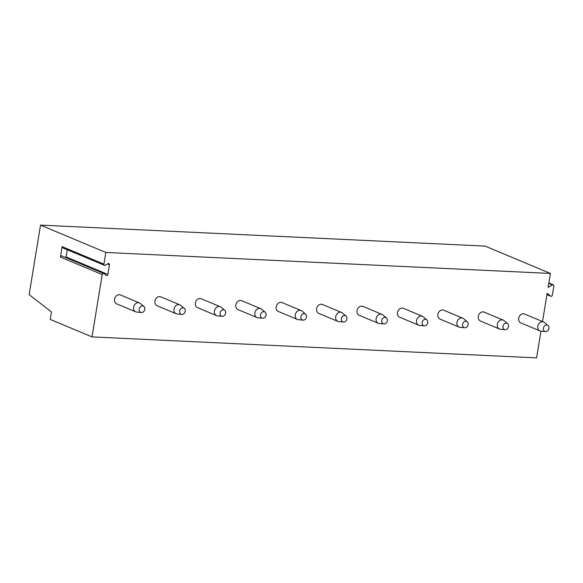 <?xml version="1.0" encoding="UTF-8"?>
<svg xmlns="http://www.w3.org/2000/svg" width="583" height="583" viewBox="0 0 583 583"><rect width="100%" height="100%" fill="white"/><g stroke="black" fill="none" stroke-linecap="round" stroke-linejoin="round"><path stroke-width="0.87" d="M62.133 246.638L103.927 264.135A1.246 1.006 112.7 0 0 104.474 265.331L62.68 247.833A1.246 1.006 -67.3 0 1 62.133 246.638L60.421 257.067A1.246 1.006 -67.3 0 1 61.929 255.966L103.73 273.463A1.246 1.006 112.7 0 0 102.222 274.564L92.012 336.901L536.586 357.882L540.966 331.137M103.927 264.135L105.844 252.461L40.533 225.118L29.15 294.612L51.442 311.898L50.211 319.404L92.012 336.901M65.784 257.584A1.246 1.006 112.7 0 0 66.054 256.928L67.234 249.735M104.474 265.331A1.246 1.006 112.7 0 0 105.297 265.258L108.066 263.676A1.246 1.006 112.7 0 1 109.436 264.799L107.512 263.99M109.436 264.799L107.855 274.425A1.246 1.006 112.7 0 1 106.142 275.402L103.934 273.587A1.246 1.006 112.7 0 0 103.73 273.463M105.844 252.461L550.418 273.442L485.107 246.099L40.533 225.118M542.54 321.546L547.167 293.293L550.644 296.142A1.246 1.006 112.7 0 0 552.349 295.166L553.85 286.02A1.246 1.006 112.7 0 0 552.48 284.898L548.137 287.375L550.418 273.442M480.407 321A4.824 3.899 -67.3 0 1 478.439 315.695A4.824 3.899 -67.3 0 1 483.03 311.861A4.824 3.899 -67.3 0 1 484.123 312.109L503.195 320.089A4.824 3.899 112.7 0 0 502.101 319.848A4.824 3.899 -67.3 0 0 497.51 323.682A4.824 3.899 -67.3 0 0 499.471 328.987L480.407 321M439.99 319.09A4.824 3.899 -67.3 0 1 438.022 313.792A4.824 3.899 -67.3 0 1 442.614 309.952A4.824 3.899 -67.3 0 1 443.707 310.2L462.778 318.18A4.824 3.899 112.7 0 0 461.685 317.939A4.824 3.899 -67.3 0 0 457.094 321.772A4.824 3.899 -67.3 0 0 459.061 327.078L439.99 319.09M399.574 317.188A4.824 3.899 -67.3 0 1 397.606 311.883A4.824 3.899 -67.3 0 1 402.204 308.05A4.824 3.899 -67.3 0 1 403.298 308.29L422.362 316.278A4.824 3.899 112.7 0 0 421.269 316.03A4.824 3.899 -67.3 0 0 416.677 319.863A4.824 3.899 -67.3 0 0 418.645 325.168L399.574 317.188M359.157 315.279A4.824 3.899 -67.3 0 1 357.19 309.974A4.824 3.899 -67.3 0 1 361.788 306.141A4.824 3.899 -67.3 0 1 362.881 306.381L381.952 314.368A4.824 3.899 112.7 0 0 380.859 314.12A4.824 3.899 -67.3 0 0 376.261 317.961A4.824 3.899 -67.3 0 0 378.229 323.259L359.157 315.279M318.741 313.37A4.824 3.899 -67.3 0 1 316.773 308.072A4.824 3.899 -67.3 0 1 321.371 304.231A4.824 3.899 -67.3 0 1 322.465 304.479L341.536 312.459A4.824 3.899 112.7 0 0 340.443 312.218A4.824 3.899 -67.3 0 0 335.844 316.052A4.824 3.899 -67.3 0 0 337.812 321.357L318.741 313.37M278.324 311.46A4.824 3.899 -67.3 0 1 276.357 306.162A4.824 3.899 -67.3 0 1 280.955 302.329A4.824 3.899 -67.3 0 1 282.048 302.57L301.12 310.557A4.824 3.899 112.7 0 0 300.026 310.309A4.824 3.899 -67.3 0 0 295.428 314.142A4.824 3.899 -67.3 0 0 297.396 319.448L278.324 311.46M237.908 309.558A4.824 3.899 -67.3 0 1 235.94 304.253A4.824 3.899 -67.3 0 1 240.539 300.42A4.824 3.899 -67.3 0 1 241.632 300.66L260.703 308.647A4.824 3.899 112.7 0 0 259.61 308.4A4.824 3.899 -67.3 0 0 255.011 312.24A4.824 3.899 -67.3 0 0 256.979 317.538L237.908 309.558M197.491 307.649A4.824 3.899 -67.3 0 1 195.524 302.344A4.824 3.899 -67.3 0 1 200.122 298.511A4.824 3.899 -67.3 0 1 201.215 298.758L220.287 306.738A4.824 3.899 112.7 0 0 219.193 306.498A4.824 3.899 -67.3 0 0 214.595 310.331A4.824 3.899 -67.3 0 0 216.563 315.636L197.491 307.649M157.075 305.74A4.824 3.899 -67.3 0 1 155.107 300.442A4.824 3.899 -67.3 0 1 159.706 296.601A4.824 3.899 -67.3 0 1 160.799 296.849L179.87 304.836A4.824 3.899 112.7 0 0 178.777 304.588A4.824 3.899 -67.3 0 0 174.179 308.422A4.824 3.899 -67.3 0 0 176.146 313.727L157.075 305.74M520.816 322.909A4.824 3.899 -67.3 0 1 518.855 317.604A4.824 3.899 -67.3 0 1 523.447 313.771A4.824 3.899 -67.3 0 1 524.54 314.011L543.611 321.998A4.824 3.899 112.7 0 0 542.518 321.75A4.824 3.899 -67.3 0 0 537.927 325.591A4.824 3.899 -67.3 0 0 539.887 330.889L520.816 322.909M116.658 303.838A4.824 3.899 -67.3 0 1 114.691 298.532A4.824 3.899 -67.3 0 1 119.289 294.699A4.824 3.899 -67.3 0 1 120.382 294.94L139.454 302.927A4.824 3.899 112.7 0 0 138.36 302.679A4.824 3.899 -67.3 0 0 133.762 306.52A4.824 3.899 -67.3 0 0 135.73 311.818L116.658 303.838M540.98 331.137A4.824 3.899 -67.3 0 1 540.82 331.122A4.824 3.899 -67.3 0 1 539.887 330.889M548.071 325.54A3.374 2.733 112.7 0 0 546.73 325.022A3.374 2.733 -67.3 0 0 543.422 328.105A3.374 2.733 -67.3 0 0 545.542 331.581A3.374 2.733 -67.3 0 0 545.652 331.589A3.374 2.733 112.7 0 0 548.741 329.293A3.374 2.733 112.7 0 0 548.071 325.54L544.435 322.494A4.824 3.899 112.7 0 0 543.611 321.998M500.564 329.227A4.824 3.899 -67.3 0 1 500.403 329.213A4.824 3.899 -67.3 0 1 499.471 328.987M507.655 323.631A3.374 2.733 112.7 0 0 506.314 323.113A3.374 2.733 -67.3 0 0 503.005 326.196A3.374 2.733 -67.3 0 0 505.126 329.672A3.374 2.733 -67.3 0 0 505.242 329.679A3.374 2.733 112.7 0 0 508.325 327.384A3.374 2.733 112.7 0 0 507.655 323.631L504.018 320.592A4.824 3.899 112.7 0 0 503.195 320.089M460.155 327.318A4.824 3.899 -67.3 0 1 459.987 327.311A4.824 3.899 -67.3 0 1 459.061 327.078M467.238 321.729A3.374 2.733 112.7 0 0 465.897 321.204A3.374 2.733 -67.3 0 0 462.589 324.286A3.374 2.733 -67.3 0 0 464.709 327.763A3.374 2.733 -67.3 0 0 464.826 327.77A3.374 2.733 112.7 0 0 467.909 325.482A3.374 2.733 112.7 0 0 467.238 321.729L463.602 318.682A4.824 3.899 112.7 0 0 462.778 318.18M419.738 325.416A4.824 3.899 -67.3 0 1 419.571 325.401A4.824 3.899 -67.3 0 1 418.645 325.168M426.822 319.819A3.374 2.733 112.7 0 0 425.481 319.295A3.374 2.733 -67.3 0 0 422.172 322.384A3.374 2.733 -67.3 0 0 424.293 325.861A3.374 2.733 -67.3 0 0 424.409 325.868A3.374 2.733 112.7 0 0 427.492 323.572A3.374 2.733 112.7 0 0 426.822 319.819L423.185 316.773A4.824 3.899 112.7 0 0 422.362 316.278M379.322 323.507A4.824 3.899 -67.3 0 1 379.154 323.492A4.824 3.899 -67.3 0 1 378.229 323.259M386.405 317.91A3.374 2.733 112.7 0 0 385.064 317.392A3.374 2.733 -67.3 0 0 381.756 320.475A3.374 2.733 -67.3 0 0 383.876 323.951A3.374 2.733 -67.3 0 0 383.993 323.959A3.374 2.733 112.7 0 0 387.076 321.663A3.374 2.733 112.7 0 0 386.405 317.91L382.769 314.871A4.824 3.899 112.7 0 0 381.952 314.368M338.905 321.597A4.824 3.899 -67.3 0 1 338.738 321.59A4.824 3.899 -67.3 0 1 337.812 321.357M345.989 316.008A3.374 2.733 112.7 0 0 344.648 315.483A3.374 2.733 -67.3 0 0 341.339 318.566A3.374 2.733 -67.3 0 0 343.46 322.042A3.374 2.733 -67.3 0 0 343.576 322.049A3.374 2.733 112.7 0 0 346.659 319.761A3.374 2.733 112.7 0 0 345.989 316.008L342.352 312.962A4.824 3.899 112.7 0 0 341.536 312.459M298.489 319.695A4.824 3.899 -67.3 0 1 298.321 319.681A4.824 3.899 -67.3 0 1 297.396 319.448M305.572 314.099A3.374 2.733 112.7 0 0 304.231 313.574A3.374 2.733 -67.3 0 0 300.923 316.664A3.374 2.733 -67.3 0 0 303.043 320.133A3.374 2.733 -67.3 0 0 303.16 320.147A3.374 2.733 112.7 0 0 306.243 317.852A3.374 2.733 112.7 0 0 305.572 314.099L301.936 311.052A4.824 3.899 112.7 0 0 301.12 310.557M258.072 317.786A4.824 3.899 -67.3 0 1 257.912 317.771A4.824 3.899 -67.3 0 1 256.979 317.538M265.156 312.189A3.374 2.733 112.7 0 0 263.822 311.672A3.374 2.733 -67.3 0 0 260.506 314.754A3.374 2.733 -67.3 0 0 262.627 318.231A3.374 2.733 -67.3 0 0 262.744 318.238A3.374 2.733 112.7 0 0 265.826 315.942A3.374 2.733 112.7 0 0 265.156 312.189L261.519 309.143A4.824 3.899 112.7 0 0 260.703 308.647M217.656 315.877A4.824 3.899 -67.3 0 1 217.495 315.869A4.824 3.899 -67.3 0 1 216.563 315.636M224.739 310.28A3.374 2.733 112.7 0 0 223.406 309.762A3.374 2.733 -67.3 0 0 220.09 312.845A3.374 2.733 -67.3 0 0 222.21 316.321A3.374 2.733 -67.3 0 0 222.327 316.329A3.374 2.733 112.7 0 0 225.41 314.033A3.374 2.733 112.7 0 0 224.739 310.28L221.103 307.241A4.824 3.899 112.7 0 0 220.287 306.738M177.239 313.967A4.824 3.899 -67.3 0 1 177.079 313.96A4.824 3.899 -67.3 0 1 176.146 313.727M184.323 308.378A3.374 2.733 112.7 0 0 182.989 307.853A3.374 2.733 -67.3 0 0 179.673 310.943A3.374 2.733 -67.3 0 0 181.794 314.412A3.374 2.733 -67.3 0 0 181.911 314.419A3.374 2.733 112.7 0 0 184.993 312.131A3.374 2.733 112.7 0 0 184.323 308.378L180.686 305.332A4.824 3.899 112.7 0 0 179.87 304.836M136.823 312.065A4.824 3.899 -67.3 0 1 136.662 312.051A4.824 3.899 -67.3 0 1 135.73 311.818M143.906 306.469A3.374 2.733 112.7 0 0 142.573 305.951A3.374 2.733 -67.3 0 0 139.257 309.034A3.374 2.733 -67.3 0 0 141.377 312.51A3.374 2.733 -67.3 0 0 141.494 312.517A3.374 2.733 112.7 0 0 144.577 310.222A3.374 2.733 112.7 0 0 143.906 306.469L140.27 303.422A4.824 3.899 112.7 0 0 139.454 302.927M60.421 257.067L102.222 274.564M550.644 296.142L546.956 294.597M552.48 284.898L548.792 283.353M107.855 274.425L66.054 256.928M545.542 331.581L540.82 331.122M505.126 329.672L500.403 329.213M464.709 327.763L459.987 327.311M424.293 325.861L419.571 325.401M383.876 323.951L379.154 323.492M343.46 322.042L338.738 321.59M303.043 320.133L298.321 319.681M262.627 318.231L257.912 317.771M222.21 316.321L217.495 315.869M181.794 314.412L177.079 313.96M546.949 294.634L550.848 296.266M548.858 282.959L553.303 284.825M141.377 312.51L136.662 312.051"/></g></svg>
